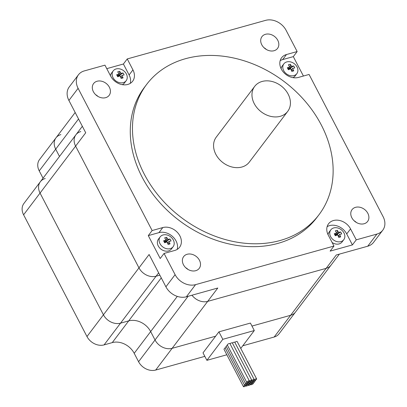 <?xml version="1.0" encoding="UTF-8"?>
<svg xmlns="http://www.w3.org/2000/svg" width="407" height="407" viewBox="0 0 407 407"><rect width="100%" height="100%" fill="white"/><g stroke="black" fill="none" stroke-linecap="round" stroke-linejoin="round"><path stroke-width="0.61" d="M297.151 51.552L286.492 54.523A13.609 10.74 -142.9 0 0 281.603 57.758A13.609 10.74 -142.9 0 0 283.308 72.029A13.609 10.74 -142.9 0 0 298.417 77.427L309.076 74.456L383.109 216.672A16.275 12.841 -142.9 0 1 382.758 230.209A16.275 12.841 -142.9 0 1 376.913 234.081L367.719 246.225L336.279 254.986L326.165 268.345A13.609 10.74 37.1 0 0 331.054 265.11A13.609 10.74 -142.9 0 1 326.165 268.345L207.682 301.378A13.609 10.74 -142.9 0 1 191.967 295.223A13.609 10.74 37.1 0 0 207.682 301.378L217.801 288.019L186.365 296.784L195.558 284.646A16.275 12.841 -142.9 0 1 175.102 274.664L164.057 253.444L160.216 258.516L148.29 235.612L152.132 230.54L78.098 88.319A16.275 12.841 -142.9 0 1 78.449 74.781A16.275 12.841 -142.9 0 1 84.295 70.915L104.95 65.156L110.653 76.109A13.609 10.74 -142.9 0 0 121.5 84.498A13.609 10.74 -142.9 0 0 132.651 81.217A13.609 10.74 -142.9 0 0 132.947 69.892L129.105 74.964L123.402 64.011L127.243 58.939L265.649 20.35A16.275 12.841 -142.9 0 1 286.106 30.327L297.151 51.552L293.315 56.624L303.418 76.033M226.852 354.767L206.898 360.332L203.012 352.864L215.629 336.202L172.136 348.326A13.609 10.74 -142.9 0 1 155.031 339.982L150.656 331.578A17.455 13.777 37.1 0 0 128.714 320.879L120.538 323.158L156.085 276.211L159.844 275.163L156.085 276.211A13.609 10.74 -142.9 0 1 138.975 267.867A13.609 10.74 37.1 0 0 156.085 276.211L158.638 272.838M175.102 274.664L165.908 286.808L149.094 254.507L138.975 267.867L75.605 146.123A13.609 10.74 -142.9 0 1 75.9 134.803A13.609 10.74 37.1 0 0 75.605 146.123L85.719 132.768L68.905 100.463L78.098 88.319M106.771 68.646L123.402 64.011M165.908 286.808A16.275 12.841 37.1 0 0 186.365 296.784M185.668 267.664A9.763 7.702 -142.9 0 1 188.029 269.449M78.449 74.781L69.256 86.925A16.275 12.841 37.1 0 0 68.905 100.463M95.594 94.638A9.763 7.702 -142.9 0 1 97.955 96.423M263.985 47.685A9.763 7.702 -142.9 0 1 266.346 49.476M367.719 246.225A16.275 12.841 37.1 0 0 373.565 242.353L382.758 230.209M354.059 220.711A9.763 7.702 -142.9 0 1 356.42 222.502M130.245 83.384A13.609 10.74 37.1 0 0 129.105 74.964M127.243 58.939L132.947 69.892M293.315 56.624L282.651 59.595A13.609 10.74 37.1 0 0 280.169 60.663M352.416 244.912L330.128 251.124L333.964 246.052L328.261 235.098A13.609 10.74 -142.9 0 1 328.556 223.779A13.609 10.74 -142.9 0 1 339.708 220.497A13.609 10.74 -142.9 0 1 350.554 228.887L356.257 239.84L352.416 244.912L346.713 233.954A13.609 10.74 37.1 0 0 327.126 226.679M152.132 230.54L162.79 227.564A13.609 10.74 -142.9 0 1 177.9 232.962A13.609 10.74 -142.9 0 1 179.604 247.232A13.609 10.74 -142.9 0 1 174.715 250.468L164.057 253.444M333.964 246.052L195.558 284.646M376.913 234.081L356.257 239.84M195.721 270.701A9.763 7.702 -142.9 0 1 184.88 266.829A9.763 7.702 -142.9 0 1 183.659 256.588A9.763 7.702 -142.9 0 1 191.661 254.238A9.763 7.702 -142.9 0 1 199.44 260.256A9.763 7.702 -142.9 0 1 199.227 268.376A9.763 7.702 -142.9 0 1 195.721 270.701M105.647 97.675A9.763 7.702 -142.9 0 1 94.811 93.803A9.763 7.702 -142.9 0 1 93.59 83.562A9.763 7.702 -142.9 0 1 106.024 83.318A9.763 7.702 -142.9 0 1 109.157 95.355A9.763 7.702 -142.9 0 1 105.647 97.675M364.112 223.748A9.763 7.702 -142.9 0 1 353.271 219.877A9.763 7.702 -142.9 0 1 352.05 209.641A9.763 7.702 -142.9 0 1 355.56 207.321A9.763 7.702 -142.9 0 1 366.397 211.192A9.763 7.702 -142.9 0 1 367.618 221.428A9.763 7.702 -142.9 0 1 364.112 223.748M274.043 50.727A9.763 7.702 -142.9 0 1 261.767 44.739A9.763 7.702 -142.9 0 1 261.981 36.615A9.763 7.702 -142.9 0 1 274.415 36.365A9.763 7.702 -142.9 0 1 277.549 48.402A9.763 7.702 -142.9 0 1 274.043 50.727M318.925 214.815L316.727 217.709A108.028 85.246 -142.9 0 1 277.925 243.396A108.028 85.246 -142.9 0 1 158.002 200.559A108.028 85.246 -142.9 0 1 144.48 87.281L146.673 84.386A108.028 85.246 -142.9 0 1 284.259 81.639A108.028 85.246 -142.9 0 1 318.925 214.815A108.028 85.246 -142.9 0 1 280.118 240.501A108.028 85.246 -142.9 0 1 160.195 197.66A108.028 85.246 -142.9 0 1 146.673 84.386M177.198 249.399A13.609 10.74 37.1 0 0 172.649 236.574A13.609 10.74 37.1 0 0 158.954 232.636L148.29 235.612M338.197 235.999L340.669 236.879A13.095 4.045 176 0 1 338.731 237.418A14.744 7.764 -105.6 0 0 337.713 234.9A14.744 4.665 152.5 0 0 335.312 235.755A13.095 2.035 -120.5 0 1 334.274 233.76L335.429 234.559L337.367 234.02L338.619 232.366A14.744 4.665 -27.5 0 1 340.664 231.98A13.095 12.098 116.1 0 1 341.702 233.974A14.744 4.665 152.5 0 0 339.652 234.361L338.4 236.014L337.367 234.02L340.664 231.98M334.274 233.76A14.744 4.665 -27.5 0 1 336.681 232.906L335.429 234.559L335.928 234.91L337.367 234.02L336.787 235.205M336.101 235.45L335.429 234.559L335.923 235.516M336.192 235.419L335.928 234.91M336.681 232.906A14.744 7.764 -105.6 0 0 335.312 230.855A13.095 10.089 -64.1 0 1 337.25 230.316L337.398 235.002M339.652 234.361A14.744 7.764 74.4 0 1 340.669 236.879M337.25 230.316A14.744 7.764 74.4 0 1 338.619 232.366M340.863 241.626A8.135 6.42 -142.9 0 1 331.827 238.4A8.135 6.42 -142.9 0 1 330.81 229.869A8.135 6.42 -142.9 0 1 341.173 229.66A8.135 6.42 -142.9 0 1 343.783 239.692A8.135 6.42 -142.9 0 1 340.863 241.626M343.783 239.692L342.053 241.977A8.135 6.42 -142.9 0 1 339.133 243.91A8.135 6.42 -142.9 0 1 332.102 242.48M328.062 234.697A8.135 6.42 -142.9 0 1 329.08 232.153L330.81 229.869M290.293 64.296L290.41 68.005L291.448 69.994L292.699 68.34A14.744 7.764 74.4 0 1 293.712 70.864A13.095 4.045 176 0 1 291.773 71.403A14.744 7.764 -105.6 0 0 290.761 68.88A14.744 4.665 152.5 0 0 288.359 69.734A13.095 2.035 -120.5 0 1 287.322 67.745A14.744 4.665 -27.5 0 1 289.723 66.89A14.744 7.764 -105.6 0 0 288.354 64.835A13.095 10.089 -64.1 0 1 290.293 64.296A14.744 7.764 74.4 0 1 291.661 66.351L290.41 68.005L290.44 68.987M291.209 69.902L293.712 70.864M289.83 69.19L290.41 68.005L288.471 68.544L289.148 69.434M288.97 69.5L288.471 68.544L289.723 66.89M287.322 67.745L288.975 68.89L293.712 65.965A13.095 12.098 116.1 0 1 294.749 67.954A14.744 4.665 152.5 0 0 292.699 68.34M291.661 66.351A14.744 4.665 -27.5 0 1 293.712 65.965M288.975 68.89L289.24 69.404M283.679 70.62A8.135 6.42 -142.9 0 1 283.857 63.853A8.135 6.42 -142.9 0 1 294.22 63.645A8.135 6.42 -142.9 0 1 296.83 73.677A8.135 6.42 -142.9 0 1 290.166 75.636A8.135 6.42 -142.9 0 1 283.679 70.62M281.105 68.681A8.135 6.42 -142.9 0 1 282.127 66.138L283.857 63.853M296.83 73.677L295.1 75.956A8.135 6.42 -142.9 0 1 292.928 77.63M167.542 243.025L170.014 243.905A13.095 4.045 176 0 1 168.076 244.444A14.744 7.764 -105.6 0 0 167.063 241.926A14.744 4.665 152.5 0 0 164.657 242.781A13.095 2.035 -120.5 0 1 163.624 240.786L164.774 241.585L166.712 241.046L167.964 239.392A14.744 4.665 -27.5 0 1 170.009 239.006A13.095 12.098 116.1 0 1 171.047 241A14.744 4.665 152.5 0 0 169.002 241.387L167.745 243.04L166.712 241.046L170.009 239.006M163.624 240.786A14.744 4.665 -27.5 0 1 166.025 239.932L164.774 241.585L165.273 241.936L166.712 241.046L166.132 242.231M165.451 242.475L164.774 241.585L165.273 242.541M165.537 242.445L165.273 241.936M166.025 239.932A14.744 7.764 -105.6 0 0 164.657 237.881A13.095 10.089 -64.1 0 1 166.595 237.342L166.743 242.028M169.002 241.387A14.744 7.764 74.4 0 1 170.014 243.905M166.595 237.342A14.744 7.764 74.4 0 1 167.964 239.392M170.207 248.652A8.135 6.42 -142.9 0 1 161.177 245.426A8.135 6.42 -142.9 0 1 160.155 236.894A8.135 6.42 -142.9 0 1 170.518 236.686A8.135 6.42 -142.9 0 1 173.128 246.718A8.135 6.42 -142.9 0 1 170.207 248.652M173.128 246.718L171.403 249.003A8.135 6.42 -142.9 0 1 168.478 250.936A8.135 6.42 -142.9 0 1 159.447 247.71A8.135 6.42 -142.9 0 1 158.425 239.179L160.155 236.894M120.584 77.009L123.056 77.89A13.095 4.045 176 0 1 121.118 78.429A14.744 7.764 -105.6 0 0 120.106 75.906A14.744 4.665 152.5 0 0 117.704 76.76A13.095 2.035 -120.5 0 1 116.667 74.771L117.816 75.57L119.755 75.03L121.006 73.377A14.744 4.665 -27.5 0 1 123.056 72.99A13.095 12.098 116.1 0 1 124.094 74.98A14.744 4.665 152.5 0 0 122.044 75.366L120.793 77.02L119.755 75.03L123.056 72.99M116.667 74.771A14.744 4.665 -27.5 0 1 119.068 73.916L117.816 75.57L118.32 75.916L119.755 75.03L119.175 76.216M118.493 76.46L117.816 75.57L118.315 76.526M118.585 76.43L118.32 75.916M119.068 73.916A14.744 7.764 -105.6 0 0 117.704 71.861A13.095 10.089 -64.1 0 1 119.643 71.322L119.785 76.012M122.044 75.366A14.744 7.764 74.4 0 1 123.056 77.89M119.643 71.322A14.744 7.764 74.4 0 1 121.006 73.377M123.25 82.636A8.135 6.42 -142.9 0 1 114.219 79.411A8.135 6.42 -142.9 0 1 113.202 70.879A8.135 6.42 -142.9 0 1 123.565 70.67A8.135 6.42 -142.9 0 1 126.175 80.703A8.135 6.42 -142.9 0 1 123.25 82.636M110.45 75.717A8.135 6.42 -142.9 0 1 111.472 73.163L113.202 70.879M126.175 80.703L124.445 82.982A8.135 6.42 -142.9 0 1 122.273 84.656M254.685 86.381L216.285 137.098A20.711 16.341 37.1 0 0 218.88 158.811A20.711 16.341 37.1 0 0 241.87 167.028A20.711 16.341 37.1 0 0 249.308 162.103L287.708 111.386A20.711 16.341 37.1 0 0 281.064 85.857A20.711 16.341 37.1 0 0 254.685 86.381A20.711 16.341 37.1 0 0 257.28 108.099A20.711 16.341 37.1 0 0 280.27 116.31A20.711 16.341 37.1 0 0 287.708 111.386M75.168 112.5L55.988 137.831A13.609 10.74 37.1 0 0 55.693 149.155A13.609 10.74 -142.9 0 1 55.988 137.831A13.609 10.74 -142.9 0 1 60.877 134.595M188.105 296.301L155.031 339.982A13.609 10.74 37.1 0 0 172.136 348.326L207.682 301.378L326.165 268.345L290.618 315.293A13.609 10.74 37.1 0 0 295.507 312.057A13.609 10.74 -142.9 0 1 290.618 315.293L251.974 326.068L290.618 315.293L274.16 337.027A13.609 10.74 37.1 0 0 279.049 333.791L339.372 254.126M161.264 277.889L128.714 320.879A17.455 13.777 -142.9 0 1 150.656 331.578L177.294 296.398M86.971 336.548L103.429 314.809A13.609 10.74 37.1 0 0 120.538 323.158A13.609 10.74 -142.9 0 1 103.429 314.809L40.054 193.071A13.609 10.74 -142.9 0 1 40.349 181.746A13.609 10.74 37.1 0 0 40.054 193.071L75.605 146.123L138.975 267.867L103.429 314.809L40.054 193.071L23.601 214.804L86.971 336.548A13.609 10.74 37.1 0 0 104.08 344.892L112.256 342.613A17.455 13.777 -142.9 0 1 134.198 353.312L138.573 361.716A13.609 10.74 37.1 0 0 155.678 370.06L204.828 356.359M55.988 137.831L39.53 159.564A13.609 10.74 37.1 0 0 39.235 170.889L55.693 149.155L59.498 156.466L55.693 149.155L78.541 118.976M82.346 126.287L75.9 134.803A13.609 10.74 -142.9 0 1 80.79 131.568M242.765 345.782L274.16 337.027M45.238 178.51A13.609 10.74 -142.9 0 0 40.349 181.746L23.896 203.485A13.609 10.74 37.1 0 0 23.601 214.804M39.235 170.889L43.04 178.2M155.678 370.06L172.136 348.326L215.629 336.202L218.92 331.853L250.417 323.072L254.304 330.54L222.807 339.321L218.92 331.853M240.766 348.423L254.304 330.54M206.898 360.332L222.807 339.321M112.256 342.613L128.714 320.879L120.538 323.158L104.08 344.892M138.573 361.716L155.031 339.982L150.656 331.578L134.198 353.312M251.689 380.606A1.48 0.468 152.5 0 0 251.587 380.952A1.48 0.468 152.5 0 0 252.35 380.993A1.48 0.468 152.5 0 0 254.11 379.929A1.48 0.468 152.5 0 0 254.009 380.275A1.48 0.468 152.5 0 0 254.772 380.316A1.48 0.468 152.5 0 0 256.13 379.639A1.48 0.468 152.5 0 0 256.634 378.912A1.48 0.468 152.5 0 0 255.494 378.998A1.48 0.468 152.5 0 0 254.11 379.929A1.48 0.468 152.5 0 0 254.212 379.583A1.48 0.468 152.5 0 0 253.073 379.675A1.48 0.468 152.5 0 0 251.689 380.606A1.48 0.468 152.5 0 0 251.791 380.26A1.48 0.468 152.5 0 0 250.651 380.347A1.48 0.468 152.5 0 0 249.262 381.283A1.48 0.468 152.5 0 0 249.165 381.629A1.48 0.468 152.5 0 0 249.929 381.669A1.48 0.468 152.5 0 0 251.689 380.606M254.212 379.583L234.773 342.241A1.48 0.468 152.5 0 0 233.801 342.267A1.48 0.468 152.5 0 0 232.428 343.07M251.791 380.26L232.346 342.918A1.48 0.468 152.5 0 0 231.38 342.943A1.48 0.468 152.5 0 0 230.006 343.742M249.262 381.283A1.48 0.468 152.5 0 0 249.364 380.937A1.48 0.468 152.5 0 0 247.838 381.206A1.48 0.468 152.5 0 0 246.739 382.305A1.48 0.468 152.5 0 0 247.507 382.346A1.48 0.468 152.5 0 0 249.262 381.283M249.364 380.937L229.924 343.594A1.48 0.468 152.5 0 0 228.398 343.859A1.48 0.468 152.5 0 0 227.299 344.958L246.739 382.305M256.634 378.912L237.195 341.565A1.48 0.468 152.5 0 0 236.223 341.59A1.48 0.468 152.5 0 0 234.849 342.394M253.012 381.379A1.48 0.468 152.5 0 0 253.113 381.033A1.48 0.468 152.5 0 0 252.35 380.993A1.48 0.468 152.5 0 0 250.59 382.056A1.48 0.468 152.5 0 0 250.692 381.71A1.48 0.468 152.5 0 0 249.929 381.669A1.48 0.468 152.5 0 0 248.168 382.733A1.48 0.468 152.5 0 0 248.067 383.079A1.48 0.468 152.5 0 0 248.83 383.119A1.48 0.468 152.5 0 0 250.59 382.056A1.48 0.468 152.5 0 0 250.488 382.402A1.48 0.468 152.5 0 0 251.251 382.443A1.48 0.468 152.5 0 0 253.012 381.379A1.48 0.468 152.5 0 0 252.915 381.725A1.48 0.468 152.5 0 0 253.678 381.766A1.48 0.468 152.5 0 0 255.036 381.084A1.48 0.468 152.5 0 0 255.535 380.362A1.48 0.468 152.5 0 0 254.772 380.316A1.48 0.468 152.5 0 0 253.012 381.379M248.168 382.733A1.48 0.468 152.5 0 0 248.27 382.387A1.48 0.468 152.5 0 0 247.507 382.346A1.48 0.468 152.5 0 0 246.149 383.023A1.48 0.468 152.5 0 0 245.645 383.75A1.48 0.468 152.5 0 0 246.408 383.796A1.48 0.468 152.5 0 0 248.168 382.733M227.447 345.238A1.48 0.468 152.5 0 0 226.206 346.408L245.645 383.75M252.579 383.216A1.48 0.468 152.5 0 0 253.937 382.534A1.48 0.468 152.5 0 0 254.441 381.807A1.48 0.468 152.5 0 0 253.678 381.766A1.48 0.468 152.5 0 0 251.918 382.829A1.48 0.468 152.5 0 0 252.014 382.483A1.48 0.468 152.5 0 0 251.251 382.443A1.48 0.468 152.5 0 0 249.491 383.506A1.48 0.468 152.5 0 0 249.593 383.16A1.48 0.468 152.5 0 0 248.83 383.119A1.48 0.468 152.5 0 0 247.069 384.183A1.48 0.468 152.5 0 0 246.968 384.523A1.48 0.468 152.5 0 0 247.731 384.569A1.48 0.468 152.5 0 0 249.491 383.506A1.48 0.468 152.5 0 0 249.394 383.852A1.48 0.468 152.5 0 0 250.157 383.893A1.48 0.468 152.5 0 0 251.918 382.829A1.48 0.468 152.5 0 0 251.816 383.175A1.48 0.468 152.5 0 0 252.579 383.216A1.48 0.468 152.5 0 0 250.819 384.279A1.48 0.468 152.5 0 0 250.717 384.625A1.48 0.468 152.5 0 0 252.248 384.356A1.48 0.468 152.5 0 0 253.342 383.257A1.48 0.468 152.5 0 0 252.579 383.216M247.069 384.183A1.48 0.468 152.5 0 0 247.171 383.837A1.48 0.468 152.5 0 0 246.408 383.796A1.48 0.468 152.5 0 0 245.05 384.473A1.48 0.468 152.5 0 0 244.546 385.2A1.48 0.468 152.5 0 0 245.309 385.241A1.48 0.468 152.5 0 0 247.069 384.183M226.348 346.688A1.48 0.468 152.5 0 0 225.107 347.858L244.546 385.2M248.397 384.956A1.48 0.468 152.5 0 0 248.295 385.297A1.48 0.468 152.5 0 0 249.435 385.21A1.48 0.468 152.5 0 0 250.819 384.279A1.48 0.468 152.5 0 0 250.921 383.933A1.48 0.468 152.5 0 0 250.157 383.893A1.48 0.468 152.5 0 0 248.397 384.956A1.48 0.468 152.5 0 0 248.499 384.61A1.48 0.468 152.5 0 0 247.731 384.569A1.48 0.468 152.5 0 0 245.976 385.627A1.48 0.468 152.5 0 0 245.874 385.973A1.48 0.468 152.5 0 0 247.008 385.887A1.48 0.468 152.5 0 0 248.397 384.956M245.976 385.627A1.48 0.468 152.5 0 0 246.072 385.281A1.48 0.468 152.5 0 0 245.309 385.241A1.48 0.468 152.5 0 0 243.951 385.922A1.48 0.468 152.5 0 0 243.447 386.65A1.48 0.468 152.5 0 0 244.587 386.564A1.48 0.468 152.5 0 0 245.976 385.627M225.249 348.138A1.48 0.468 152.5 0 0 224.008 349.308L243.447 386.65M286.492 54.523L282.651 59.595M350.554 228.887L346.713 233.954M162.79 227.564L158.954 232.636M40.349 181.746L75.9 134.803M253.113 381.033L252.971 380.759M250.692 381.71L250.544 381.43M248.27 382.387L248.122 382.107M255.535 380.362L255.393 380.082M254.441 381.807L254.294 381.532M252.014 382.483L251.872 382.204M249.593 383.16L249.45 382.88M247.171 383.837L247.029 383.557M253.342 383.257L253.2 382.977M250.921 383.933L250.773 383.653M248.499 384.61L248.351 384.33M246.072 385.281L245.93 385.007"/></g></svg>
